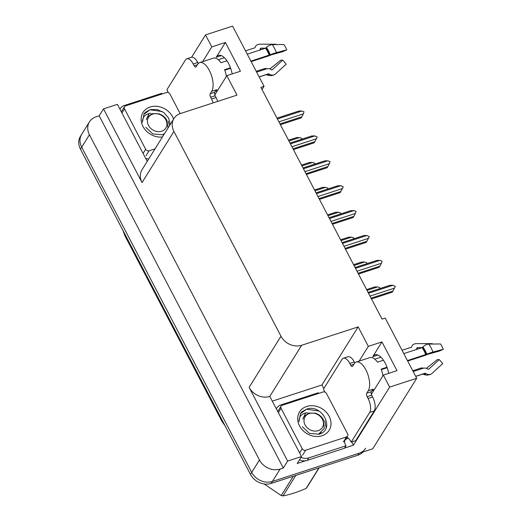<?xml version="1.0" encoding="UTF-8"?>
<svg xmlns="http://www.w3.org/2000/svg" width="522" height="522" viewBox="0 0 522 522"><rect width="100%" height="100%" fill="white"/><g stroke="black" fill="none" stroke-linecap="round" stroke-linejoin="round"><path stroke-width="0.78" d="M262.037 89.556L264.06 86.313L232.584 26.1L205.518 34.909L211.788 46.908L225.413 42.471L216.193 57.27A17.095 7.66 72 0 1 218.418 55.391A17.095 7.66 72 0 1 232.179 73.922M371.344 394.378L383.363 375.103L389.634 387.102L416.706 378.287L372.754 448.783L272.386 481.454A16.025 13.409 -148.1 0 1 251.715 472.41L81.693 147.184A16.025 13.409 -148.1 0 1 81.719 134.271A16.025 13.409 -148.1 0 0 81.693 147.184L251.715 472.41A16.025 13.409 -148.1 0 0 272.386 481.454L359.129 453.22A16.025 13.409 -148.1 0 0 365.681 448.215M272.53 401.059L321.95 384.975L323.81 388.538M351.73 441.938L353.427 445.181L344.579 448.065M305.579 460.756L297.201 463.484L301.533 456.535L269.783 396.413A16.025 13.409 31.9 0 1 249.111 387.37L287.642 461.056L301.533 456.535M147.23 161.37L117.417 104.348L103.519 108.87L142.043 182.563A16.025 13.409 31.9 0 1 142.069 169.65L173.943 118.514A16.025 13.409 31.9 0 0 173.924 131.427L280.993 336.233A16.025 13.409 31.9 0 0 301.664 345.277L358.157 326.889L321.95 384.975M99.187 115.819L283.302 468.012L280.125 469.043A16.025 13.409 -148.1 0 1 259.454 459.999L89.432 134.774A16.025 13.409 -148.1 0 1 89.458 121.861A16.025 13.409 -148.1 0 1 96.009 116.856L99.187 115.819L103.519 108.87M205.518 34.909L191.587 57.257M389.634 387.102L353.427 445.181M287.642 461.056L283.302 468.012M416.706 378.287L385.223 318.081L382.045 319.112L260.883 87.344L264.06 86.313M214.803 94.945L226.822 75.664L236.995 95.121L180.501 113.515A16.025 13.409 31.9 0 0 173.943 118.514M358.157 326.889L368.33 346.347L359.129 361.107M211.788 46.908L202.588 61.668M383.363 375.103L396.988 370.666L381.954 341.91L368.33 346.347M225.413 42.471L240.446 71.233L226.822 75.664M388.72 373.361A17.095 7.66 -108 0 0 374.959 354.829A17.095 7.66 -108 0 0 372.734 356.702L377.863 355.032M381.954 341.91L372.734 356.702M363.136 451.915A16.025 13.409 -148.1 0 1 357.89 455.204L271.153 483.444A16.025 13.409 -148.1 0 1 250.482 474.394L80.453 149.168A16.025 13.409 -148.1 0 1 80.479 136.255L89.458 121.861M367.025 290.382L377.641 286.924L379.807 287.687L379.722 288.627M374.581 286.969L366.601 289.566L374.626 286.956L377.641 286.924M368.512 293.22L392.935 285.273L389.882 285.319L368.088 292.411L389.882 285.319M392.935 285.273L395.298 286.402L394.443 288.144L370.013 296.098M392.166 292.209L392.89 291.067L371.096 298.16M392.89 291.067L394.443 288.144M392.172 292.209L371.501 298.936L392.172 292.209M354.014 265.489L364.624 262.031L366.79 262.794L366.705 263.727M361.57 262.077L353.59 264.674L361.609 262.064L364.624 262.031M340.997 240.596L351.613 237.138L353.779 237.901L353.694 238.835M348.552 237.184L340.572 239.781L348.598 237.171L351.613 237.138M327.986 215.697L338.602 212.245L340.762 213.009L340.677 213.942M335.542 212.291L327.562 214.888L335.587 212.278L338.602 212.245M355.495 268.328L379.925 260.38L376.864 260.426L355.071 267.518L376.864 260.426M379.925 260.38L382.091 261.144L381.425 263.251L357.002 271.205M379.155 267.316L358.483 274.043L379.161 267.316L379.872 266.174L358.079 273.267M379.872 266.174L381.425 263.251M342.484 243.435L366.907 235.487L363.854 235.533L342.06 242.626L363.854 235.533M366.907 235.487L369.269 236.616L368.415 238.358L343.985 246.312M366.144 242.423L345.473 249.151L366.15 242.423L366.862 241.281L345.068 248.374M366.862 241.281L368.415 238.358M329.473 218.542L353.896 210.594L350.836 210.64L329.043 217.733L350.836 210.64M353.896 210.594L356.063 211.351L355.397 213.465L330.974 221.419M353.133 217.53L332.462 224.258L353.133 217.53L353.844 216.389L332.051 223.481M353.844 216.389L355.397 213.465M316.456 193.649L340.879 185.702L337.825 185.747L316.032 192.84L337.825 185.747M340.879 185.702L343.241 186.83L342.386 188.572L317.957 196.526M340.116 192.638L319.444 199.365L340.122 192.638L340.833 191.496L319.04 198.588M340.833 191.496L342.386 188.572M247.258 54.164L265.541 48.213L266.409 47.489A5.879 3.06 -35.8 0 1 272.243 44.651L283.922 44.52A12.287 5.507 -108 0 1 285.443 47A12.287 5.507 -108 0 1 286.722 49.871L276.406 52.611A5.879 0.515 159.4 0 0 270.22 54.777L250.906 61.139M251.147 61.616L267.088 56.422A5.879 0.515 159.4 0 0 271.577 54.764L283.074 51.567L286.722 49.871M215.56 90.978A16.025 7.177 72 0 0 216.721 89.693L214.751 92.277A2.669 1.194 -108 0 0 215.149 95.761L210.607 97.242A2.669 1.194 72 0 1 210.209 93.751L211.723 91.317A16.025 7.177 -108 0 0 209.322 70.392A16.025 7.177 -108 0 0 199.717 62.601A16.025 7.177 -108 0 0 197.629 64.363L196.115 66.79A2.669 1.194 72 0 1 195.77 67.084A2.669 1.194 72 0 1 194.164 65.785L197.394 64.735M199.717 62.601L213.341 58.164A16.025 7.177 72 0 1 220.963 62.725L226.92 60.787M275.825 44.611L275.74 44.2L260.08 44.181A5.879 4.274 14 0 0 255.265 47.058L255.121 47.567A0.535 0.391 -166 0 1 254.873 47.802L245.523 50.843M224.388 57.727L218.248 59.723M259.134 76.884L268.484 73.843A0.535 0.476 -120.4 0 1 268.889 73.896L269.489 74.268A5.879 5.227 59.6 0 0 274.807 74.463A5.879 5.227 59.6 0 0 275.603 73.876L286.18 64.167L282.754 60.095L272.177 69.804A0.535 0.476 -120.4 0 1 271.623 69.837L271.022 69.472A5.879 5.227 59.6 0 0 266.618 68.858L256.635 72.108M230.47 67.795L224.61 69.7A16.025 7.177 72 0 1 226.391 76.362M256.211 71.299L264.015 68.76A5.879 4.783 -62.7 0 1 266.905 68.773M224.793 70.196L230.652 68.284M259.656 50.125A5.879 4.274 14 0 0 260.282 48.938L260.426 48.429A0.535 0.391 -166 0 1 260.863 48.168L265.639 48.174M269.874 68.924L280.966 60.023A7.328 3.282 -108 0 0 282.754 60.095M168.195 92.583A10.681 4.789 72 0 0 166.923 89.653L185.434 59.965A10.681 4.789 72 0 1 186.824 58.797L191.365 57.316A10.681 4.789 72 0 1 197.766 62.509L198.288 63.508M215.149 95.761L216.088 97.562A10.681 4.789 72 0 1 217.667 101.412M186.824 58.797A10.681 4.789 72 0 1 193.225 63.991L194.164 65.785M210.607 97.242L211.547 99.036A10.681 4.789 72 0 1 213.126 102.893M148.75 158.929A10.681 8.939 -148.1 0 1 145.671 158.388M120.138 108.778L119.916 109.131A10.681 8.939 -148.1 0 1 120.138 108.778A10.681 8.939 -148.1 0 1 124.504 105.444L161.748 93.321A10.681 8.939 -148.1 0 0 162.061 93.993M403.8 353.603L422.083 347.645L422.951 346.928A5.879 3.06 -35.8 0 1 428.784 344.089L440.464 343.952A12.287 5.507 -108 0 1 441.984 346.438A12.287 5.507 -108 0 1 443.263 349.303L432.947 352.043A5.879 0.515 159.4 0 0 426.761 354.216L407.447 360.578M407.689 361.048L423.629 355.86A5.879 0.515 159.4 0 0 428.118 354.197L439.615 350.999L443.263 349.303M372.101 390.417A16.025 7.177 72 0 0 373.263 389.131L371.292 391.709A2.669 1.194 -108 0 0 371.69 395.2L367.149 396.674A2.669 1.194 72 0 1 366.751 393.19L368.264 390.756A16.025 7.177 -108 0 0 365.863 369.83A16.025 7.177 -108 0 0 356.258 362.04A16.025 7.177 -108 0 0 354.17 363.795L352.657 366.229A2.669 1.194 72 0 1 352.311 366.522A2.669 1.194 72 0 1 350.706 365.224L353.942 364.173M356.258 362.04L369.883 357.603A16.025 7.177 72 0 1 377.504 362.157L383.461 360.219M432.366 344.05L432.281 343.639L416.621 343.62A5.879 4.274 14 0 0 411.806 346.497L411.662 347.006A0.535 0.391 -166 0 1 411.414 347.234L402.064 350.282M380.929 357.159L374.789 359.162M415.675 376.323L425.025 373.276A0.535 0.476 -120.4 0 1 425.43 373.334L426.03 373.706A5.879 5.227 59.6 0 0 431.348 373.902A5.879 5.227 59.6 0 0 432.144 373.315L442.721 363.606L439.296 359.534L428.719 369.243A0.535 0.476 -120.4 0 1 428.164 369.276L427.564 368.904A5.879 5.227 59.6 0 0 423.159 368.297L413.176 371.547M387.011 367.227L381.151 369.139A16.025 7.177 72 0 1 382.933 375.801M412.752 370.737L420.556 368.193A5.879 4.783 -62.7 0 1 423.453 368.212M381.334 369.628L387.193 367.723M416.197 349.564A5.879 4.274 14 0 0 416.824 348.37L416.967 347.861A0.535 0.391 -166 0 1 417.404 347.6L422.181 347.606M426.415 368.362L437.508 359.462A7.328 3.282 -108 0 0 439.296 359.534M324.736 392.022A10.681 4.789 72 0 0 323.47 389.092L341.975 359.404A10.681 4.789 72 0 1 343.365 358.229L347.906 356.754A10.681 4.789 72 0 1 354.308 361.948L354.829 362.947M371.69 395.2L372.63 396.994A10.681 4.789 72 0 1 374.235 410.944L355.73 440.633L351.189 442.114A10.681 4.789 72 0 0 346.928 437.195M343.365 358.229A10.681 4.789 72 0 1 349.766 363.423L350.706 365.224M367.149 396.674L368.088 398.475A10.681 4.789 72 0 1 369.693 412.426L351.189 442.114M299.465 459.862A10.681 8.939 31.9 0 0 307.217 460.384L344.455 448.261L346.008 445.775A10.681 8.939 -148.1 0 1 344.461 441.149M307.217 460.384L308.763 457.898A10.681 8.939 -148.1 0 1 301.011 457.376M276.464 408.582A10.681 8.939 -148.1 0 1 276.68 408.211A10.681 8.939 -148.1 0 1 281.045 404.876L318.289 392.759A10.681 8.939 -148.1 0 0 318.603 393.431M348.135 438.023A5.344 1.683 -27.6 0 1 345.538 439.433M308.763 457.898L346.008 445.775M162.44 136.979A17.415 14.577 -148.1 0 1 142.323 125.032A17.415 14.577 -148.1 0 1 150.147 107.017A17.415 14.577 -148.1 0 1 173.591 119.081M145.814 127.251L152.829 133.945L162.459 134.767L164.241 134.089M170.296 124.373L168.508 117.828L163.706 112.471L157.161 109.522L150.447 109.594L145.312 112.367L143.961 114.109L142.408 122.213C142.46 116.856 145.279 113.881 150.871 113.287M163.177 134.317L163.967 133.841M163.882 134.252L164.737 133.286M155.027 148.861L149.116 150.786A2.669 2.238 -148.1 0 1 145.671 149.279L124.53 108.837A2.669 2.238 -148.1 0 1 124.536 106.684A2.669 2.238 -148.1 0 1 125.626 105.855L166.498 92.551A2.669 2.238 -148.1 0 1 169.944 94.058L180.175 113.62M162.257 111.525L150.016 109.809L143.857 114.279M306.688 406.455A17.415 14.577 -148.1 0 1 329.16 416.282A17.415 14.577 -148.1 0 1 322.009 435.753A17.415 14.577 -148.1 0 1 299.543 425.926A17.415 14.577 -148.1 0 1 306.688 406.455M302.355 426.689L309.37 433.384L319.001 434.2C335.776 429.736 322.12 403.787 306.988 409.026L301.853 411.799L300.502 413.548L298.949 421.652C299.002 416.295 301.82 413.32 307.412 412.726M319.523 434.036L320.508 433.273M320.423 433.684L321.304 432.686M305.657 450.225A2.669 2.238 -148.1 0 1 302.212 448.718L281.071 408.276A2.669 2.238 -148.1 0 1 281.077 406.123A2.669 2.238 -148.1 0 1 282.167 405.287L323.04 391.983A2.669 2.238 -148.1 0 1 326.485 393.49L347.626 433.932A2.669 2.238 -148.1 0 1 347.626 436.085A2.669 2.238 -148.1 0 1 346.53 436.921L305.657 450.225L302.564 455.184M347.626 436.085L344.527 441.051A2.669 2.238 -148.1 0 1 343.437 441.88L346.53 436.921M318.798 410.964L306.558 409.248L300.398 413.711M169.506 125.639L168.182 121.254M165.839 119.845A10.179 8.515 -148.1 0 1 161.663 131.218A10.179 8.515 -148.1 0 1 148.542 125.476A10.179 8.515 -148.1 0 1 152.718 114.103A10.179 8.515 -148.1 0 1 165.839 119.845M149.083 113.515L146.33 119.616L147.328 117.209L152.183 113.62L158.903 113.796C162.349 114.912 164.978 117.032 166.792 120.164L168.025 128.014M147.282 117.274L146.33 119.616M319.17 467.81L307.132 487.124A28.847 24.136 -148.1 0 1 306.153 488.377L318.922 467.888M295.804 475.418L283.035 495.9C290.01 494.588 297.716 492.076 306.153 488.377M283.035 495.9A28.847 24.136 -148.1 0 1 281.227 495.561L293.273 476.24M264.119 483.972L281.227 495.561M326.139 427.799L324.723 420.693M322.381 419.277A10.179 8.515 -148.1 0 1 318.205 430.657A10.179 8.515 -148.1 0 1 305.083 424.915A10.179 8.515 -148.1 0 1 309.259 413.535A10.179 8.515 -148.1 0 1 322.381 419.277M305.624 412.948L302.871 419.055L303.869 416.641L308.724 413.052L315.445 413.228C318.89 414.344 321.519 416.471 323.333 419.597L324.292 428.392L318.355 434.376M303.824 416.713L302.871 419.055M314.968 190.804L325.584 187.352L327.751 188.116L327.666 189.049M322.531 187.398L314.544 189.995L322.57 187.385L325.584 187.352M301.957 165.911L312.574 162.459L314.74 163.223L314.649 164.156M309.513 162.505L301.533 165.102L309.559 162.492L312.574 162.459M288.94 141.018L299.556 137.567L301.723 138.33L301.638 139.263M296.503 137.612L288.516 140.209L296.542 137.593L299.556 137.567M303.445 168.756L327.868 160.809L324.808 160.848L303.021 167.947L324.808 160.848M327.868 160.809L330.034 161.566L329.369 163.68L304.946 171.634M327.105 167.745L306.434 174.472L327.105 167.745L327.816 166.603L306.022 173.695M327.816 166.603L329.369 163.68M290.428 143.863L314.851 135.916L311.797 135.955L290.004 143.054L311.797 135.955M314.851 135.916L317.213 137.045L316.358 138.787L291.935 146.741M314.087 142.852L293.416 149.579L314.094 142.852L314.805 141.71L293.012 148.803M314.805 141.71L316.358 138.787M277.417 118.97L301.84 111.023L298.786 111.062L276.993 118.161L298.786 111.062M301.84 111.023L304.006 111.78L303.341 113.894L278.918 121.848M301.077 117.959L280.405 124.686L301.077 117.959L301.788 116.817L279.994 123.91M301.788 116.817L303.341 113.894M216.193 57.27L221.321 55.6M89.432 134.774L80.453 149.168M259.454 459.999L250.482 474.394M280.125 469.043L271.153 483.444M280.993 336.233L249.111 387.37M173.924 131.427L142.043 182.563M301.664 345.277L269.783 396.413M225.152 425.945L221.909 421.332A18.694 5.886 -27.6 0 1 221.804 419.544M124.738 233.876A18.694 5.886 152.4 0 0 124.843 235.67L122.924 230.404M357.89 455.204L359.129 453.22M269.6 55.038A16.202 7.256 -108 0 0 267.91 51.254A16.202 7.256 -108 0 0 265.907 47.985M270.22 54.777A16.743 7.504 -108 0 0 268.484 50.869A16.743 7.504 -108 0 0 266.409 47.489M269.189 55.188A16.025 7.177 -108 0 0 267.525 51.45A16.025 7.177 -108 0 0 265.541 48.213M211.723 91.317L216.265 89.843M259.173 76.956L267.838 74.131A16.025 7.177 -108 0 0 268.484 73.843M264.015 68.76A10.681 4.789 -108 0 0 265.724 69.152M260.282 48.938A12.639 5.664 -108 0 0 260.08 49.988M260.426 48.429A13.18 5.905 -108 0 0 260.158 49.962M260.863 48.168A13.318 5.964 -108 0 0 260.582 49.825M276.406 52.611A18.277 8.189 -108 0 0 272.243 44.651M266.527 74.561A16.743 7.504 -108 0 0 269.489 74.268M267.16 74.352A16.202 7.256 -108 0 0 268.889 73.896M197.766 62.509L193.225 63.991M211.547 99.036L216.088 97.562M210.209 93.751L214.751 92.277M426.141 354.477A16.202 7.256 -108 0 0 424.451 350.693A16.202 7.256 -108 0 0 422.448 347.417M426.761 354.216A16.743 7.504 -108 0 0 425.025 350.308A16.743 7.504 -108 0 0 422.951 346.928M425.73 354.627A16.025 7.177 -108 0 0 424.066 350.882A16.025 7.177 -108 0 0 422.083 347.645M368.264 390.756L372.806 389.281M415.714 376.395L424.386 373.569A16.025 7.177 -108 0 0 425.025 373.276M420.556 368.193A10.681 4.789 -108 0 0 422.265 368.584M416.824 348.37A12.639 5.664 -108 0 0 416.621 349.427M416.967 347.861A13.18 5.905 -108 0 0 416.7 349.401M417.404 347.6A13.318 5.964 -108 0 0 417.124 349.264M432.947 352.043A18.277 8.189 -108 0 0 428.784 344.089M423.068 374A16.743 7.504 -108 0 0 426.03 373.706M423.701 373.791A16.202 7.256 -108 0 0 425.43 373.334M354.308 361.948L349.766 363.423M368.088 398.475L372.63 396.994M369.693 412.426L374.235 410.944M366.751 393.19L371.292 391.709M149.116 150.786L146.023 155.752M145.671 149.279L143.08 153.435M124.53 108.837L121.939 113M302.212 448.718L299.621 452.874M281.071 408.276L278.48 412.432M221.909 421.332L124.843 235.67M215.423 91.2L217.576 90.495M266.018 74.496C269.078 76.023 272.008 76.01 274.807 74.463M371.964 390.632L374.117 389.934M422.559 373.935C425.619 375.455 428.549 375.448 431.348 373.902M276.458 408.569L276.68 408.211M124.536 106.684L121.443 111.649M281.077 406.123L277.985 411.088"/></g></svg>
